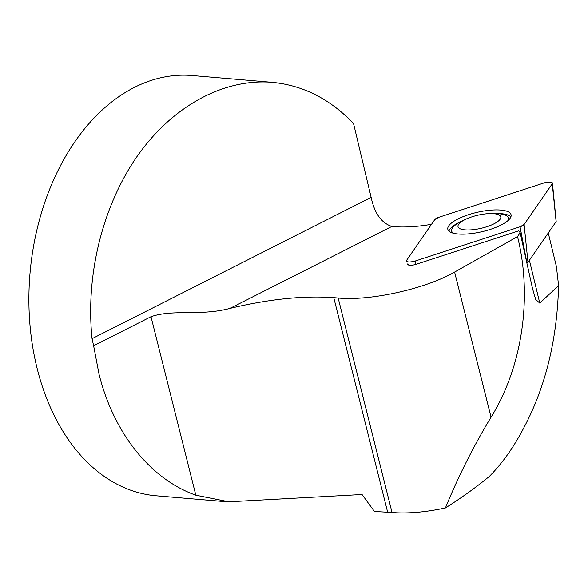 <?xml version="1.0" encoding="UTF-8"?>
<svg xmlns="http://www.w3.org/2000/svg" width="588" height="588" viewBox="0 0 588 588"><rect width="100%" height="100%" fill="white"/><g stroke="black" fill="none" stroke-linecap="round" stroke-linejoin="round"><path stroke-width="0.88" d="M452.245 232.899L451.65 231.003A29.099 8.967 -12.9 0 0 453.444 233.252M507.745 220.801A29.099 8.967 -12.9 0 0 508.377 217.994L508.679 219.956M510.862 216.906C508.598 214.495 503.482 213.37 495.515 213.525M461.337 221.345C454.068 224.682 449.938 227.938 448.945 231.106M493.751 213.679A21.932 6.755 -12.9 0 0 485.137 213.929A21.932 6.755 -12.9 0 0 470.804 217.215A21.932 6.755 -12.9 0 0 461.168 229.173A21.932 6.755 -12.9 0 0 493.119 224.249A21.932 6.755 -12.9 0 0 493.751 213.679M470.804 217.215A67.48 67.48 0 0 0 457.795 223.366A29.099 8.967 -12.9 0 0 451.65 231.003M508.377 217.994A29.099 8.967 -12.9 0 0 499.528 213.789A29.099 8.967 -12.9 0 0 499.072 213.753M520.167 232.723L517.528 236.611L454.605 272.075C425.749 288.781 370.242 301.152 338.166 298.02L392.034 512.471C407.366 513.758 425.161 512.251 445.417 507.944C461.734 497.646 476.398 487.114 489.422 476.331C502.674 462.94 514.441 446.196 524.716 426.102C545.885 385.61 557.181 338.769 558.6 285.57L539.784 303.136L535.712 299.49L532.552 288.679L520.167 232.723L518.748 230.827L415.914 264.402C411.571 265.607 408.844 265.629 407.734 264.468L407.888 263.725L408.359 265.012M392.034 512.471L374.438 511.442L362.054 494.486L228.908 501.785L195.826 495.184C150.418 479.161 113.646 433.15 98.997 374.034L93.624 345.766L150.998 316.712C172.857 309.023 200.729 316.263 229.967 308.399C269.311 299.042 303.915 295.463 333.771 297.653L338.166 298.02M93.624 345.766L92.066 338.666C85.436 274.956 102.635 205.712 137.474 155.864C172.49 106.23 223.469 78.373 272.06 82.335L191.901 75.529A210.879 144.626 94.9 0 0 37.22 368.786A210.879 144.626 94.9 0 0 156.217 495.772L228.894 501.939M517.528 236.611A174.687 119.805 -85.1 0 1 491.061 417.201C473.428 446.358 458.221 476.603 445.417 507.944M548.266 232.98L556.417 266.614L558.6 285.57M272.06 82.335C302.901 85.253 330.066 99.004 353.55 123.59L371.146 197.377C374.497 213.312 381.399 223.006 391.843 226.446C402.934 227.629 416.157 226.924 431.511 224.322M556.094 221.301A1.764 0.544 167.1 0 1 556.182 221.441A1.764 0.544 167.1 0 1 556.13 221.61L527.98 262.329A1.764 0.544 167.1 0 1 526.958 262.917M415.268 261.013L520.057 226.792A6.696 2.065 -12.9 0 0 524.106 224.506L552.25 183.787A6.696 2.065 -12.9 0 0 552.455 183.147A6.696 2.065 -12.9 0 0 543.635 183.059L438.846 217.281A6.696 2.065 -12.9 0 0 434.804 219.567L406.653 260.286A6.696 2.065 -12.9 0 0 406.484 261.087A6.696 2.065 -12.9 0 0 415.268 261.013L415.914 264.402M500.689 210.063A32.436 9.989 -12.9 0 0 465.248 215.833A32.436 9.989 -12.9 0 0 447.894 229.504A32.436 9.989 -12.9 0 0 458.214 234.009A32.436 9.989 -12.9 0 0 493.009 228.475A32.436 9.989 -12.9 0 0 511.104 215.01A32.436 9.989 -12.9 0 0 500.689 210.063M438.868 217.273L434.797 219.574L406.661 260.278C406.418 262.277 409.292 262.527 415.282 261.013L520.035 226.799L524.106 224.498L552.242 183.794C552.485 181.795 549.611 181.552 543.621 183.059L438.868 217.273M150.998 316.712L195.826 495.184M454.605 272.075L491.061 417.201M333.771 297.653L387.639 512.097M371.146 197.377L92.066 338.666M391.843 226.446L229.967 308.399M539.784 303.136L529.398 260.286M526.554 261.043L520.057 226.792M556.13 221.61L552.25 183.787M524.106 224.506L527.98 262.329M499.528 213.789A67.48 67.48 0 0 0 498.661 213.716A67.48 67.48 0 0 0 485.137 213.929M532.559 288.679L532.103 286.819M556.182 221.441L552.455 183.147"/></g></svg>
